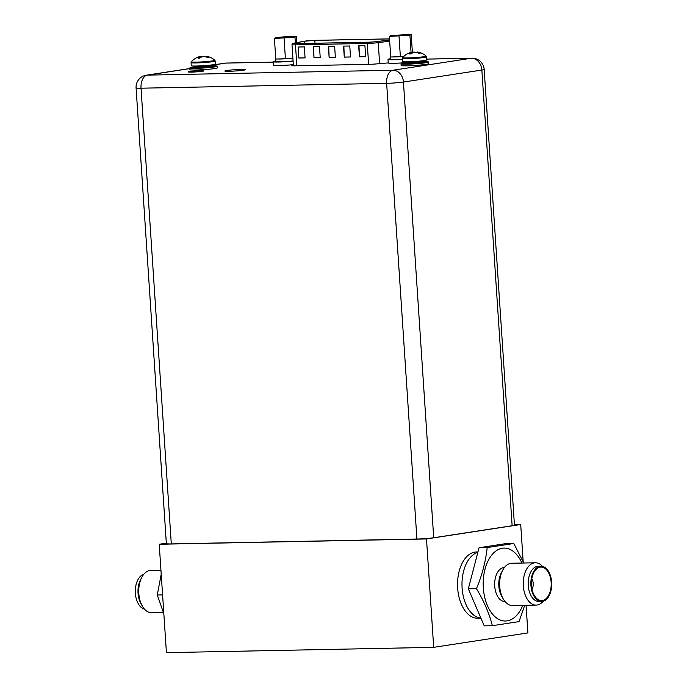 <?xml version="1.0" encoding="UTF-8"?>
<svg xmlns="http://www.w3.org/2000/svg" width="687" height="687" viewBox="0 0 687 687"><rect width="100%" height="100%" fill="white"/><g stroke="black" fill="none" stroke-linecap="round" stroke-linejoin="round"><path stroke-width="1.03" d="M166.331 543.168L159.221 544.259L166.426 652.65L433.695 647.343L527.908 632.907L526.07 605.299M433.695 647.343L426.498 538.952L520.712 524.516L514.408 524.645M523.176 561.717L520.712 524.516M480.943 618.188L477.8 618.248A33.156 19.605 -91.1 0 1 457.585 586.792A33.156 19.605 -91.1 0 1 474.949 552.09A33.156 19.605 -91.1 0 1 476.486 551.962L477.954 551.927M159.221 544.259L426.498 538.952M477.843 552.348A33.156 19.605 88.9 0 0 462.042 586.904A33.156 19.605 88.9 0 0 480.909 618.111A33.156 19.605 88.9 0 1 462.042 586.904A33.156 19.605 88.9 0 1 477.843 552.348M541.639 601.451A17.63 10.425 88.9 0 1 530.888 584.731A17.63 10.425 88.9 0 1 540.128 566.277A17.63 10.425 -91.1 0 1 540.944 566.208A17.63 10.425 -91.1 0 1 551.695 582.937A17.63 10.425 -91.1 0 1 542.455 601.383A17.63 10.425 88.9 0 1 541.639 601.451L538.969 601.503A17.63 10.425 -91.1 0 1 528.217 584.783A17.63 10.425 -91.1 0 1 537.449 566.328A17.63 10.425 -91.1 0 1 538.264 566.26L540.944 566.208M543.219 601.219A21.16 12.521 -91.1 0 1 537.165 605.015A21.16 12.521 -91.1 0 1 536.186 605.101A21.16 12.521 -91.1 0 1 523.279 585.015A21.16 12.521 -91.1 0 1 534.366 562.868A21.16 12.521 -91.1 0 1 535.345 562.782A21.16 12.521 -91.1 0 1 542.524 566.38M540.18 567.161A16.746 9.901 -91.1 0 1 551.137 582.327A16.746 9.901 -91.1 0 1 542.395 600.507A16.746 9.901 88.9 0 1 536.83 598.609A16.746 9.901 88.9 0 1 531.394 584.027A16.746 9.901 88.9 0 1 536.246 569.24A16.746 9.901 88.9 0 1 540.18 567.161M531.772 578.84A6.904 4.088 -91.1 0 1 531.978 589.197M479.054 547.728L505.684 543.64L513.816 543.486L487.186 547.565L479.054 547.728L468.328 588.828L484.241 625.857L492.373 625.694L519.011 621.615L524.731 605.324M523.734 563.014L513.816 543.486M487.186 547.565C485.752 561.21 482.171 574.907 476.46 588.673L468.328 588.828M476.46 588.673C483.906 600.988 489.213 613.328 492.373 625.694M505.1 601.623L505.1 601.623A17.072 10.099 88.9 0 1 494.692 585.427A17.072 10.099 88.9 0 1 503.631 567.556A17.072 10.099 -91.1 0 1 504.421 567.488L504.421 567.488M536.186 605.101L512.579 605.565A21.16 12.521 -91.1 0 1 503.262 598.97A21.16 12.521 -91.1 0 1 502.695 570.21A21.16 12.521 -91.1 0 1 510.759 563.34A21.16 12.521 -91.1 0 1 511.738 563.254L535.345 562.782M503.262 598.97L501.69 596.222A17.072 10.099 -91.1 0 1 501.227 573.018L502.695 570.21M160.947 570.219L150.831 570.416A21.16 12.521 88.9 0 0 149.852 570.502A21.16 12.521 88.9 0 0 141.788 577.372A21.16 12.521 88.9 0 0 142.364 606.14A21.16 12.521 88.9 0 0 151.672 612.735L163.291 612.503M141.788 577.372L140.517 579.802A17.63 10.425 88.9 0 0 140.998 603.761L142.364 606.14M144.493 609.137A17.63 10.425 -91.1 0 1 135.305 591.893A17.63 10.425 -91.1 0 1 143.806 574.298M163.841 613.8L157.289 595.002L162.587 594.899M157.289 595.002L161.213 574.203M171.295 543.906L416.915 539.029L386.644 83.325A12.048 0.764 -3.8 0 0 403.441 82.054A12.048 9.687 -98.7 0 0 392.93 70.246A12.048 7.128 88.9 0 0 386.644 83.325L141.024 88.202L171.295 543.906A12.048 0.764 176.2 0 1 166.357 543.615L136.086 87.919A12.048 0.764 -3.8 0 0 141.024 88.202A12.048 7.128 -91.1 0 1 147.31 75.123A12.048 9.687 -98.7 0 0 146.288 75.209L146.288 75.209A12.048 12.048 0 0 0 136.086 87.919M189.741 68.623L147.31 75.123L392.93 70.246L471.359 58.232A12.048 9.687 81.3 0 1 481.862 70.04L403.441 82.054L433.712 537.749A12.048 0.764 176.2 0 1 416.915 539.029M433.712 537.749L512.133 525.735A12.048 0.764 176.2 0 0 514.443 525.126L484.172 69.43A12.048 12.048 0 0 0 471.917 58.189A12.048 7.128 88.9 0 0 471.359 58.232L426.687 59.125M189.844 71.525A7.789 0.489 176.2 0 1 198.517 70.77A7.789 0.489 176.2 0 1 203.902 70.881A7.789 0.489 176.2 0 1 202.407 71.276A7.789 0.489 176.2 0 1 193.734 72.032A7.789 0.489 176.2 0 1 188.35 71.92A7.789 0.489 176.2 0 1 189.844 71.525M293.358 65.119L292.628 65.78M404.506 61.821L404.437 62.74A13.817 0.876 176.2 0 1 388.258 62.929L380.272 63.53A9.171 0.584 176.2 0 1 368.533 64.355L295.419 65.806A9.171 0.584 176.2 0 1 291.657 65.591A9.171 0.584 176.2 0 1 292.593 65.274M291.151 64.861L293.332 64.818M226.804 70.512A10.391 0.653 176.2 0 1 238.372 69.507A10.391 0.653 176.2 0 1 245.542 69.662A10.391 0.653 176.2 0 1 243.55 70.186A10.391 0.653 176.2 0 1 231.983 71.182A10.391 0.653 176.2 0 1 224.812 71.036A10.391 0.653 176.2 0 1 226.804 70.512M512.133 525.735L481.862 70.04A12.048 0.764 -3.8 0 0 484.172 69.43M273.134 62.165L225.74 63.11A12.048 7.128 -91.1 0 1 226.298 63.058A12.048 12.048 0 0 0 224.709 63.195L224.709 63.195A12.048 9.687 81.3 0 1 225.74 63.11L213.683 64.956M402.445 59.322A13.817 0.876 176.2 0 1 388.026 59.4A13.817 0.876 176.2 0 1 390.671 58.713A13.817 0.876 -3.8 0 1 390.748 58.696M411.187 34.35L409.916 35.192L389.366 36.411L390.628 35.569L411.187 34.35L412.38 52.281M405.132 35.286L394.278 35.801L402.307 34.882L406.275 35.003L405.132 35.286M409.916 35.192L411.075 52.59M403.707 56.506A11.052 0.696 176.2 0 1 402.324 56.609L403.741 56.48M402.324 56.609L390.731 56.987L389.366 36.411M398.649 56.832A11.052 0.696 176.2 0 1 395.145 56.952A11.052 0.696 176.2 0 1 392.449 56.952M399.01 36.213L400.375 56.798M293.323 64.664A13.817 0.876 176.2 0 1 273.332 65.205L273.1 61.684A13.817 0.876 176.2 0 1 275.745 60.988A13.817 0.876 -3.8 0 1 275.822 60.98M293.091 61.143A13.817 0.876 176.2 0 1 273.1 61.684M296.252 36.411L294.981 37.253L274.422 38.472L275.693 37.63L286.608 36.6L296.252 36.411L296.664 42.671M290.189 37.347L279.343 37.862L287.364 36.943L291.331 37.064L290.189 37.347M294.981 37.253L295.358 42.92M292.894 58.189A11.052 0.696 176.2 0 1 287.381 58.67L292.894 58.155M287.381 58.67L275.788 59.048L274.422 38.472M283.714 58.893A11.052 0.696 176.2 0 1 280.202 59.013A11.052 0.696 176.2 0 1 277.514 59.013M293.074 60.937A11.052 0.696 176.2 0 1 280.39 61.761A11.052 0.696 176.2 0 1 275.856 61.504L275.676 58.747M284.066 38.274L285.431 58.859M426.739 59.932A12.1 0.764 176.2 0 1 424.42 60.542A12.1 0.764 -3.8 0 1 410.946 61.71A12.1 0.764 -3.8 0 1 402.591 61.538L402.384 58.455A12.1 0.764 -3.8 0 0 410.74 58.627A12.1 0.764 -3.8 0 0 424.214 57.459A12.1 0.764 176.2 0 0 426.533 56.849L426.739 59.932M402.384 58.455L402.668 57.622A11.791 0.747 -3.8 0 0 410.44 57.854A11.791 0.747 -3.8 0 0 423.913 56.695A11.791 0.747 176.2 0 0 426.146 56.059A16.454 16.454 0 0 0 417.456 52.023A16.127 1.778 86.6 0 0 417.395 52.023A16.127 6.458 84.6 0 1 418.486 52.461A16.419 13.199 81.3 0 1 420.161 53.174L418.924 53.363A16.419 13.199 -98.7 0 0 417.249 52.65A16.127 15.999 -123.4 0 0 414.613 52.452A16.127 14.745 94.4 0 0 412.243 53.036A16.419 9.712 88.9 0 0 411.101 53.955L411.006 53.99M410.817 52.684A16.419 13.199 81.3 0 1 410.998 52.616A16.127 15.999 56.6 0 1 413.583 52.1A16.127 14.745 -85.6 0 1 416.004 52.229A16.419 9.712 -91.1 0 1 416.889 52.598M417.447 52.719L417.395 52.023M409.409 53.99A16.419 9.712 -91.1 0 1 410.551 53.071L410.663 53.981M418.606 53.2L420.161 53.174M418.529 53.165L418.486 52.461M410.551 53.071A16.127 1.778 -93.4 0 1 410.809 52.521A16.127 6.458 -95.4 0 0 410.148 52.65A16.454 16.454 0 0 0 402.668 57.622M410.86 53.354L411.212 53.852M411.865 53.303L411.049 53.354L410.998 52.616M413.617 52.641L413.583 52.1M410.878 53.62L410.809 52.521M425.141 61.675A13.817 0.876 176.2 0 1 428.594 62.019A13.817 0.876 176.2 0 1 425.949 62.715A13.817 0.876 -3.8 0 1 410.568 64.054A13.817 0.876 -3.8 0 1 401.028 63.857A13.817 0.876 -3.8 0 1 403.673 63.161A13.817 0.876 176.2 0 1 404.403 63.049M428.594 62.019L428.705 63.676A13.817 0.876 176.2 0 1 426.052 64.363A13.817 0.876 -3.8 0 1 410.671 65.703A13.817 0.876 -3.8 0 1 401.139 65.505L401.028 63.857M215.417 64.131A12.1 0.764 176.2 0 1 213.099 64.741A12.1 0.764 -3.8 0 1 199.625 65.909A12.1 0.764 -3.8 0 1 191.269 65.737L191.063 62.654A12.1 0.764 -3.8 0 0 199.419 62.826A12.1 0.764 -3.8 0 0 212.893 61.658A12.1 0.764 176.2 0 0 215.211 61.049L215.417 64.131M191.063 62.654L191.347 61.813A11.791 0.747 -3.8 0 0 199.118 62.045A11.791 0.747 -3.8 0 0 212.592 60.894A11.791 0.747 176.2 0 0 214.825 60.258A16.454 16.454 0 0 0 206.134 56.222A16.127 1.778 86.6 0 0 206.074 56.222A16.127 6.458 84.6 0 1 207.165 56.66A16.419 13.199 81.3 0 1 208.839 57.364L207.603 57.553A16.419 13.199 -98.7 0 0 205.928 56.849A16.127 15.999 -123.4 0 0 203.292 56.643A16.127 14.745 94.4 0 0 200.922 57.227A16.419 9.712 88.9 0 0 199.78 58.146L198.088 58.18L199.685 58.18M199.496 56.884A16.419 13.199 81.3 0 1 199.677 56.806A16.127 15.999 56.6 0 1 202.261 56.291A16.127 14.745 -85.6 0 1 204.683 56.428A16.419 9.712 -91.1 0 1 205.568 56.798M206.126 56.918L206.074 56.222M198.088 58.18A16.419 9.712 -91.1 0 1 199.23 57.261L199.342 58.172M207.285 57.399L208.839 57.364M207.208 57.364L207.165 56.66M199.23 57.261A16.127 1.778 -93.4 0 1 199.479 56.72A16.127 6.458 -95.4 0 0 198.826 56.841A16.454 16.454 0 0 0 191.347 61.813M199.539 57.553L199.891 58.043M200.544 57.493L199.728 57.545L199.677 56.806M202.296 56.832L202.261 56.291M199.556 57.82L199.479 56.72M213.82 65.866A13.817 0.876 176.2 0 1 217.272 66.218A13.817 0.876 176.2 0 1 214.627 66.914A13.817 0.876 -3.8 0 1 199.247 68.245A13.817 0.876 -3.8 0 1 189.706 68.047A13.817 0.876 -3.8 0 1 192.351 67.352A13.817 0.876 176.2 0 1 193.081 67.249M217.272 66.218L217.384 67.867A13.817 0.876 176.2 0 1 214.73 68.563A13.817 0.876 -3.8 0 1 199.35 69.894A13.817 0.876 -3.8 0 1 189.818 69.696L189.706 68.047M389.598 39.932L376.991 41.563A6.853 0.429 176.2 0 1 368.155 42.19L296.38 43.616A6.853 0.429 176.2 0 1 293.572 43.453A6.853 0.429 176.2 0 1 294.319 43.204L304.702 41.22A6.853 0.429 176.2 0 1 305.268 41.126A6.853 0.429 176.2 0 1 314.818 40.396L389.529 38.919M365.656 56.695L359.413 56.815L358.683 45.814L364.926 45.686L365.656 56.695M305.071 57.897L298.836 58.017L298.106 47.017L304.341 46.896L305.071 57.897M334.629 46.287L335.359 57.296L329.125 57.416L328.395 46.415L334.629 46.287M313.246 46.716L319.489 46.587L320.219 57.596L313.985 57.717L313.246 46.716M343.543 46.115L349.777 45.986L350.507 56.995L344.273 57.115L343.543 46.115M359.413 56.815L359.009 45.806M365.647 56.652L359.739 56.772M298.836 58.017L298.433 47.008M305.071 57.854L299.163 57.974M329.125 57.416L328.721 46.407M335.359 57.253L329.451 57.373M313.985 57.717L313.581 46.707M320.211 57.553L314.303 57.674M344.273 57.115L343.869 46.106M350.507 56.952L344.599 57.073M522.747 605.367A36.471 21.572 -91.1 0 1 507.178 620.868A36.471 21.572 88.9 0 1 483.322 587.84A36.471 21.572 88.9 0 1 502.352 548.243A36.471 21.572 -91.1 0 1 521.905 563.048M424.875 60.473L425.03 60.928A10.331 0.653 176.2 0 1 423.055 61.452A10.331 0.653 -3.8 0 1 411.547 62.448A10.331 0.653 -3.8 0 1 404.411 62.302M405.845 63.11L404.068 63.479L404.437 62.74A10.331 0.653 -3.8 0 0 411.573 62.886A10.331 0.653 -3.8 0 0 423.08 61.89A10.331 0.653 176.2 0 0 425.064 61.375L425.03 60.928M422.952 61.907A11.215 0.713 176.2 0 1 423.853 62.757A11.215 0.713 -3.8 0 1 409.744 63.908A11.215 0.713 -3.8 0 1 404.154 63.427M213.709 65.128A10.331 0.653 176.2 0 1 211.733 65.643A10.331 0.653 -3.8 0 1 200.226 66.648A10.331 0.653 -3.8 0 1 193.09 66.493L193.116 66.94A10.331 0.653 -3.8 0 0 200.252 67.086A10.331 0.653 -3.8 0 0 211.759 66.089A10.331 0.653 176.2 0 0 213.743 65.566L213.554 64.664M211.63 66.107A11.215 0.713 176.2 0 1 212.532 66.957A11.215 0.713 -3.8 0 1 198.423 68.099A11.215 0.713 -3.8 0 1 192.832 67.618M315.144 40.344A1.108 0.653 -91.1 0 1 315.196 40.344L389.529 38.867L315.144 40.344A7.402 0.464 -3.8 0 0 304.822 41.134A7.402 0.464 -3.8 0 0 304.204 41.237L293.83 43.221A7.402 0.464 -3.8 0 0 296.063 43.667L367.828 42.242A7.402 0.464 -3.8 0 0 377.386 41.563L389.598 39.983M367.828 42.242A1.108 0.653 88.9 0 0 367.253 43.436A8.51 0.541 -3.8 0 0 378.228 42.663L389.684 41.186M379.619 63.608L378.228 42.663A1.108 0.773 -97.4 0 0 377.386 41.563M293.83 43.221A1.108 0.979 -100.8 0 0 293.692 43.238C292.671 43.187 292.104 43.667 291.992 44.664A8.51 0.541 -3.8 0 0 295.479 44.861L367.253 43.436L368.644 64.355M296.87 65.78L295.479 44.861A1.108 0.653 -91.1 0 1 296.063 43.667M303.946 41.289A1.108 0.979 79.2 0 1 304.075 41.254L293.692 43.238A1.108 0.979 -100.8 0 0 293.538 43.281M315.247 40.344A1.108 0.653 -91.1 0 0 315.196 40.344L304.075 41.254A1.108 0.979 79.2 0 1 304.204 41.237M315.007 43.247L314.818 40.396M304.702 41.22L304.848 43.444M471.917 58.189L426.679 59.082M273.134 62.131L226.298 63.058M224.709 63.195L213.666 64.887M189.741 68.554L146.288 75.209M388.026 59.4L388.258 62.929M390.62 56.686L390.8 59.443M426.146 56.059L426.533 56.849M423.08 61.916L425.528 62.053L425.064 61.375M214.825 60.258L215.211 61.049M193.184 66.021L193.09 66.493M211.759 66.107L214.207 66.244L213.743 65.566M194.524 67.309L192.746 67.669L193.116 66.94M291.992 44.664L293.401 65.815"/></g></svg>
